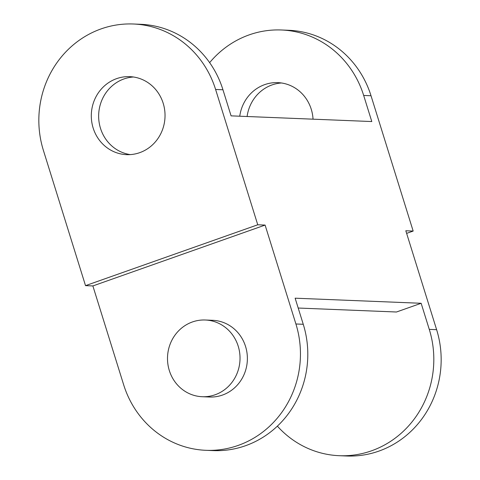 <?xml version="1.0" encoding="UTF-8"?>
<svg xmlns="http://www.w3.org/2000/svg" width="480" height="480" viewBox="0 0 480 480"><rect width="100%" height="100%" fill="white"/><g stroke="black" fill="none" stroke-linecap="round" stroke-linejoin="round"><path stroke-width="0.72" d="M192.426 321.954A38.388 36.258 -87.7 0 0 167.844 363.804A38.388 36.258 -87.7 0 0 202.212 396.72A38.388 36.258 -87.7 0 0 215.106 394.77A38.388 36.258 -87.7 0 0 239.688 352.92A38.388 36.258 -87.7 0 0 205.314 320.004A38.388 36.258 -87.7 0 0 192.426 321.954M205.314 320.004L212.664 320.298A38.388 36.258 92.3 0 1 247.038 353.22A38.388 36.258 92.3 0 1 222.456 395.07A38.388 36.258 92.3 0 1 209.568 397.02L202.212 396.72M313.038 119.172A39.03 36.864 -87.7 0 0 277.812 82.638A39.03 36.864 -87.7 0 0 264.708 84.624A39.03 36.864 -87.7 0 0 239.748 116.208M281.478 82.98A39.03 36.864 -87.7 0 0 272.058 84.918A39.03 36.864 -87.7 0 0 247.098 116.508M139.698 152.664A39.03 36.864 92.3 0 1 126.594 154.65A39.03 36.864 92.3 0 1 91.65 121.182A39.03 36.864 92.3 0 1 116.64 78.636A39.03 36.864 92.3 0 1 129.744 76.65A39.03 36.864 92.3 0 1 164.688 110.118A39.03 36.864 92.3 0 1 139.698 152.664M133.41 76.998A39.03 36.864 -87.7 0 0 123.99 78.936A39.03 36.864 -87.7 0 0 98.79 119.544A39.03 36.864 -87.7 0 0 130.278 154.602M209.64 62.646A95.976 90.648 92.3 0 1 249.21 34.866A95.976 90.648 92.3 0 1 281.436 29.988A95.976 90.648 92.3 0 1 363.672 95.454L371.796 121.548L231.084 115.86L222.954 89.766A95.976 90.648 -87.7 0 0 140.718 24.3L133.368 24A95.976 90.648 92.3 0 1 215.604 89.472L257.748 224.784L265.098 225.078L295.908 323.982A95.976 90.648 92.3 0 1 238.14 445.428A95.976 90.648 92.3 0 1 205.914 450.312A95.976 90.648 92.3 0 1 123.678 384.84L92.874 285.936L85.524 285.642L43.38 150.33A95.976 90.648 92.3 0 1 101.142 28.884A95.976 90.648 92.3 0 1 133.368 24M298.194 308.034L396.456 312.006L421.146 303.282L429.27 329.376A95.976 90.648 92.3 0 1 371.508 450.822A95.976 90.648 92.3 0 1 339.282 455.7A95.976 90.648 92.3 0 1 277.368 426.15M205.914 450.312L213.27 450.612A95.976 90.648 -87.7 0 0 245.49 445.728A95.976 90.648 -87.7 0 0 303.258 324.282L295.128 298.188L421.146 303.282M339.282 455.7L346.632 456A95.976 90.648 -87.7 0 0 378.858 451.116A95.976 90.648 -87.7 0 0 436.62 329.67L405.816 230.766L413.166 231.066L406.626 233.376M413.166 231.066L371.022 95.754A95.976 90.648 -87.7 0 0 288.786 30.282L281.436 29.988M265.098 225.078L92.874 285.936M85.524 285.642L257.748 224.784M363.672 95.454L371.022 95.754M215.604 89.472L222.954 89.766M295.908 323.982L303.258 324.282M429.27 329.376L436.62 329.67"/></g></svg>
